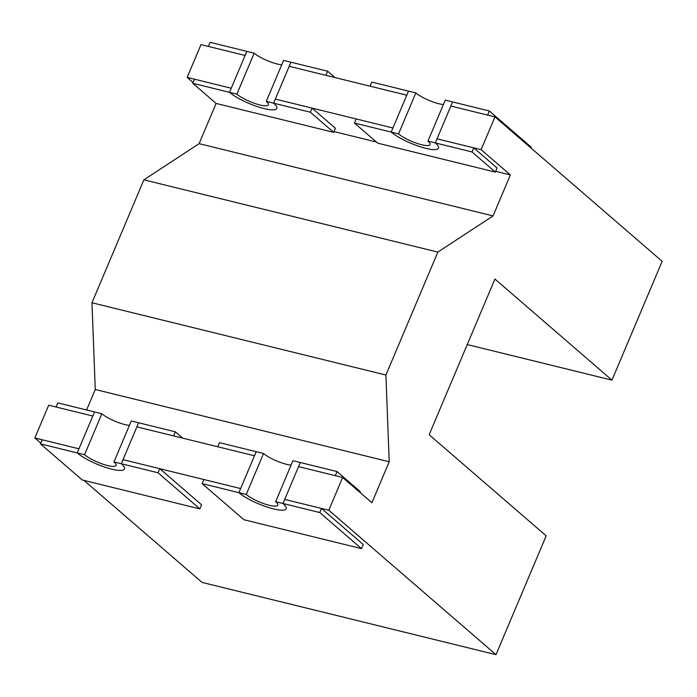 <?xml version="1.0" encoding="UTF-8"?>
<svg xmlns="http://www.w3.org/2000/svg" width="697" height="697" viewBox="0 0 697 697"><rect width="100%" height="100%" fill="white"/><g stroke="black" fill="none" stroke-linecap="round" stroke-linejoin="round"><path stroke-width="1.05" d="M175.356 431.809L173.623 435.913L136.882 426.878L138.616 422.783L175.356 431.809L182.675 438.134M34.85 437.977L48.694 405.201L92.788 416.039L56.048 407.004L57.773 402.91L94.522 411.936L78.944 448.816L34.85 437.977L40.792 443.109M83.962 480.407L202.034 582.404L495.994 654.675L546.187 535.845L429.152 434.745L494.922 279.035L611.957 380.144L662.15 261.314L494.966 116.887L450.872 106.049L435.294 142.92A27.41 6.238 22.9 0 1 438.491 148.165A27.41 6.238 22.9 0 1 425.789 148.33A27.41 6.238 22.9 0 1 391.2 132.081L354.459 123.047L377.765 143.181L495.34 172.089L472.035 151.955L435.294 142.92A27.41 6.238 22.9 0 1 438.491 148.165A27.41 6.238 22.9 0 1 418.548 146.196A27.41 6.238 22.9 0 1 391.2 132.081L406.778 95.201L370.029 86.175L371.762 82.072L408.512 91.107L406.778 95.201L289.194 66.302L273.616 103.173L266.271 101.37L283.574 60.395L327.668 71.233L325.943 75.328L289.194 66.302L290.928 62.199L273.616 103.173A27.41 6.238 22.9 0 1 276.822 108.418A27.41 6.238 22.9 0 1 264.111 108.593A27.41 6.238 22.9 0 1 229.522 92.335L246.834 51.36L245.1 55.464L208.359 46.429L210.093 42.325L254.178 53.172A18.27 4.156 -157.1 0 0 277.24 64.002A18.27 4.156 -157.1 0 0 281.719 64.804M334.987 77.559L327.668 71.233M489.346 110.98L487.612 115.075L450.872 106.049L452.597 101.945L489.346 110.98L531.14 147.084L530.818 147.86M495.994 654.675L328.801 510.239L284.707 499.401L321.456 508.435L363.25 544.54L361.516 548.635L243.941 519.735L202.139 483.622L203.873 479.527L240.613 488.562L123.038 459.654L136.882 426.878L254.466 455.786L217.717 446.751L219.45 442.647L263.544 453.494A18.27 4.156 -157.1 0 0 286.598 464.324A18.27 4.156 -157.1 0 0 291.076 465.126M360.009 492.465L360.34 491.69L337.034 471.555L300.285 462.52L282.982 503.495L275.629 501.692L292.94 460.717L300.285 462.52L282.982 503.495A27.41 6.238 22.9 0 1 286.179 508.74A27.41 6.238 22.9 0 1 273.468 508.915A27.41 6.238 22.9 0 1 238.888 492.657L202.139 483.622M328.801 510.239L342.645 477.462L371.91 502.737L389.214 461.762L385.92 375.021L437.847 252.096L493.067 215.913L510.37 174.938L481.113 149.663L437.019 138.825L473.768 147.86L497.074 167.994L495.34 172.089M337.034 471.555L335.301 475.65L298.56 466.624L342.645 477.462M494.966 116.887L481.113 149.663M216.096 103.444L199.115 143.652L143.896 179.835L91.969 302.759L95.262 389.501L86.602 409.993M266.271 101.37A18.27 4.156 22.9 0 1 268.406 104.864A18.27 4.156 22.9 0 1 259.929 104.977A18.27 4.156 22.9 0 1 236.875 94.147L192.781 83.3L194.515 79.205L231.256 88.24L187.162 77.402L193.104 82.534M187.162 77.402L201.006 44.617L245.1 55.464L229.522 92.335A27.41 6.238 22.9 0 0 256.879 106.449A27.41 6.238 22.9 0 0 276.822 108.418A27.41 6.238 22.9 0 0 273.616 103.173L310.365 112.208L333.671 132.343L216.087 103.435L192.781 83.3M321.456 508.435L319.723 512.53L282.982 503.495A27.41 6.238 22.9 0 1 286.179 508.74A27.41 6.238 22.9 0 1 273.468 508.915A27.41 6.238 22.9 0 1 238.888 492.657L256.191 451.682L238.888 492.657L246.233 494.469L263.544 453.494M467.243 344.562L611.957 380.144M354.459 123.047L356.184 118.952L392.934 127.987L275.35 99.079L312.09 108.113L335.396 128.248L333.671 132.343M389.214 461.762L95.262 389.501M385.92 375.021L91.969 302.759M437.847 252.096L143.896 179.835M493.067 215.913L199.115 143.652M510.37 174.938L495.663 171.323M376.397 142.005L333.994 131.576M236.875 94.147L254.178 53.172M159.779 468.689L158.045 472.784L199.847 508.897L201.572 504.794L159.779 468.689L123.038 459.654L121.304 463.749L113.96 461.945L131.263 420.971L138.616 422.783L121.304 463.749A27.41 6.238 22.9 0 1 124.502 468.994A27.41 6.238 22.9 0 1 111.799 469.168A27.41 6.238 22.9 0 1 77.21 452.911L94.522 411.936L101.867 413.748A18.27 4.156 -157.1 0 0 124.929 424.578A18.27 4.156 -157.1 0 0 129.407 425.379M113.96 461.945A18.27 4.156 22.9 0 1 116.085 465.439A18.27 4.156 22.9 0 1 107.617 465.552A18.27 4.156 22.9 0 1 84.564 454.723L101.867 413.748M158.045 472.784L121.304 463.749A27.41 6.238 22.9 0 1 124.502 468.994A27.41 6.238 22.9 0 1 111.799 469.168A27.41 6.238 22.9 0 1 77.21 452.911L40.47 443.884L42.195 439.781L78.944 448.816L77.21 452.911L84.564 454.723M199.847 508.897L82.263 479.989L40.47 443.884M472.035 151.955L473.768 147.86M427.941 141.116L445.252 100.141L452.597 101.945L435.294 142.92L427.941 141.116A18.27 4.156 22.9 0 1 430.075 144.61A18.27 4.156 22.9 0 1 421.607 144.723A18.27 4.156 22.9 0 1 398.545 133.885L415.856 92.91A18.27 4.156 -157.1 0 0 438.91 103.748A18.27 4.156 -157.1 0 0 443.388 104.541M398.545 133.885L391.2 132.081L408.512 91.107L415.856 92.91M319.723 512.53L361.516 548.635M275.629 501.692A18.27 4.156 22.9 0 1 277.763 505.186A18.27 4.156 22.9 0 1 269.295 505.299A18.27 4.156 22.9 0 1 246.233 494.469M312.09 108.113L310.365 112.208"/></g></svg>
